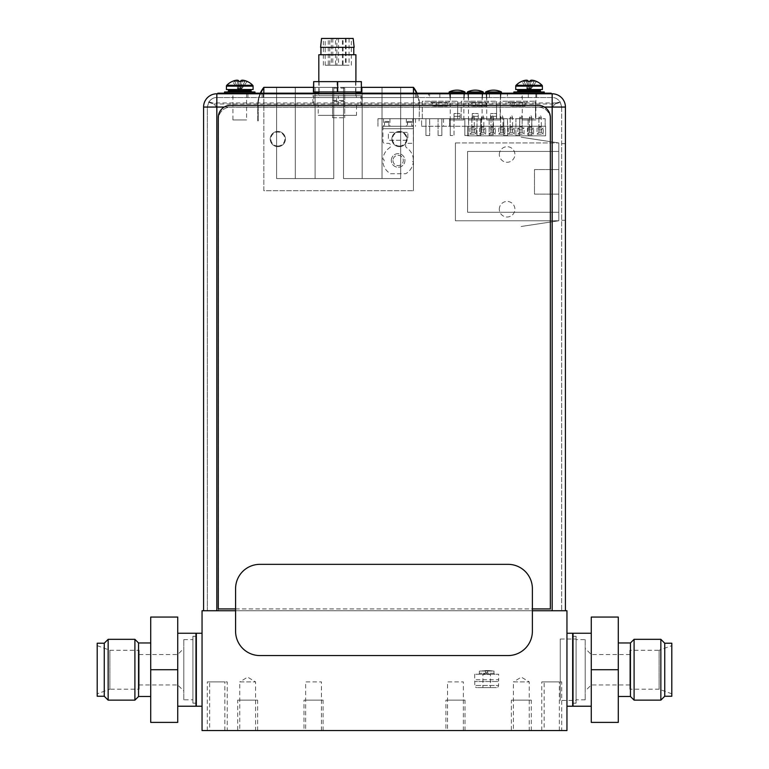<?xml version="1.0" encoding="UTF-8"?>
<svg xmlns="http://www.w3.org/2000/svg" width="769" height="769" viewBox="0 0 769 769"><rect width="100%" height="100%" fill="white"/><g stroke="black" fill="none" stroke-linecap="round" stroke-linejoin="round"><path stroke-width="0.58" stroke-dasharray="3.85 2.88" d="M496.428 687.611L476.915 687.611L496.428 687.611A2.124 2.124 0 0 0 498.562 685.487L498.562 681.536L474.79 681.536L498.562 681.536L498.668 679.709L474.675 679.709L498.668 679.709L498.668 674.23L474.675 674.23L498.668 674.23M482.903 687.611L490.439 687.611L482.903 687.611L482.903 674.48L485.7 672.798L487.642 672.798L487.642 670.952L485.7 670.952L488.007 670.587L485.335 670.587L488.007 670.587M474.675 674.23L474.79 685.487L498.562 685.487L474.79 685.487A2.124 2.124 0 0 0 476.915 687.611M494.948 674.23L478.405 674.23L494.948 674.23A0.971 0.971 0 0 1 493.967 673.26L493.967 671.039L479.375 671.039L493.967 671.039L488.844 670.587L479.375 671.039L479.375 673.26A0.971 0.971 0 0 1 478.405 674.23M488.757 670.587A0.913 0.913 0 0 1 488.844 670.587L484.508 670.587A0.913 0.913 0 0 1 484.585 670.587L488.757 670.587L484.585 670.587M485.335 670.587L485.7 672.798L487.642 672.798L490.439 674.48L482.903 674.48L490.439 674.48L490.439 687.611M413.453 93.184L413.453 190.741L413.453 87.349L263.834 87.349L263.834 190.741L413.453 190.741L263.834 190.741L263.834 93.184M332.564 100.547L344.723 100.547L344.723 117.753L344.723 87.349L344.723 88.156L332.564 88.156L332.564 87.349L332.564 117.753L332.564 88.156M313.377 87.349L361.363 87.349M344.723 88.156L344.723 100.547M400.678 87.349L343.512 87.349L400.678 87.349L400.678 178.571L343.512 178.571L400.678 178.571L400.678 87.349M276.609 87.349L333.775 87.349L276.609 87.349L276.609 178.571L333.775 178.571L276.609 178.571L276.609 87.349M260.729 93.184A28.145 28.145 0 0 0 258.211 104.824A28.145 28.145 0 0 1 263.834 87.935L263.834 87.349A28.145 28.145 0 0 0 257.759 104.824A28.145 28.145 0 0 1 263.834 87.349L263.834 87.935A28.145 28.145 0 0 0 258.211 104.824L258.211 120.916L257.759 104.824A28.145 28.145 0 0 1 260.278 93.184M263.834 87.935A28.145 28.145 0 0 0 258.211 104.824L258.211 120.916L257.759 104.824A28.145 28.145 0 0 1 263.834 87.349M399.457 131.441A7.603 7.603 0 0 1 407.061 139.045A7.603 7.603 0 0 1 399.457 146.648A7.603 7.603 0 0 1 391.863 139.045A7.603 7.603 0 0 1 399.457 131.441A7.603 7.603 0 0 0 391.863 139.045A7.603 7.603 0 0 0 399.457 146.648A7.603 7.603 0 0 0 407.061 139.045A7.603 7.603 0 0 0 399.457 131.441M277.83 131.441A7.603 7.603 0 0 1 285.424 139.045A7.603 7.603 0 0 1 277.83 146.648A7.603 7.603 0 0 1 270.227 139.045A7.603 7.603 0 0 1 277.83 131.441A7.603 7.603 0 0 0 270.227 139.045A7.603 7.603 0 0 0 277.83 146.648A7.603 7.603 0 0 0 285.424 139.045A7.603 7.603 0 0 0 277.83 131.441M417.009 93.184A28.145 28.145 0 0 1 419.528 104.824A28.145 28.145 0 0 0 413.453 87.349L413.453 87.935A28.145 28.145 0 0 1 419.076 104.824A28.145 28.145 0 0 0 416.558 93.184M413.453 87.349A28.145 28.145 0 0 1 419.528 104.824A28.145 28.145 0 0 0 413.453 87.349L413.453 87.935A28.145 28.145 0 0 1 419.076 104.824A28.145 28.145 0 0 0 413.453 87.935L413.453 87.349L413.453 87.935M419.528 104.824L419.076 120.916L419.528 104.824M399.457 146.033A6.998 6.998 0 0 0 406.455 139.045A6.998 6.998 0 0 0 399.457 132.047A6.998 6.998 0 0 0 392.469 139.045A6.998 6.998 0 0 0 399.457 146.033M277.83 146.033A6.998 6.998 0 0 0 284.818 139.045A6.998 6.998 0 0 0 277.83 132.047A6.998 6.998 0 0 0 270.832 139.045A6.998 6.998 0 0 0 277.83 146.033M257.759 120.916L257.759 104.824L257.759 120.916M382.01 87.349L382.01 178.571L382.01 87.349M362.18 87.349L362.18 178.571L362.18 87.349M343.512 87.349L343.512 178.571L343.512 87.349M295.277 87.349L295.277 178.571L295.277 87.349M333.775 87.349L333.775 178.571L333.775 87.349M315.107 87.349L315.107 178.571L315.107 87.349M332.564 117.753L344.723 117.753L332.564 117.753M455.411 220.78L455.411 142.938L455.411 220.78L558.803 220.78L558.803 142.938L558.803 220.78L521.151 226.49L558.803 220.78L521.151 226.49L558.803 220.78L521.151 226.49L558.803 220.78L455.411 220.78M455.411 142.938L558.803 142.938L521.151 137.218L558.803 142.938L521.151 137.218L558.803 142.938L521.151 137.218L558.803 142.938L455.411 142.938M499.321 154.492A7.786 7.786 0 0 1 507.107 146.706A7.786 7.786 0 0 1 514.894 154.492A7.786 7.786 0 0 1 507.107 162.278A7.786 7.786 0 0 1 499.321 154.492A7.786 7.786 0 0 0 507.107 162.278A7.786 7.786 0 0 0 514.894 154.492A7.786 7.786 0 0 0 507.107 146.706A7.786 7.786 0 0 0 499.321 154.492M499.321 209.226A7.786 7.786 0 0 1 507.107 201.44A7.786 7.786 0 0 1 514.894 209.226A7.786 7.786 0 0 1 507.107 217.012A7.786 7.786 0 0 1 499.321 209.226A7.786 7.786 0 0 0 507.107 217.012A7.786 7.786 0 0 0 514.894 209.226A7.786 7.786 0 0 0 507.107 201.44A7.786 7.786 0 0 0 499.321 209.226M558.803 194.144L558.803 151.445L558.803 212.263L558.803 194.144L534.474 194.144L534.474 169.574L558.803 169.574L534.474 169.574L534.474 194.144L558.803 194.144M558.803 212.263L467.581 212.263L467.581 151.445L467.581 212.263L558.803 212.263M558.803 151.445L467.581 151.445L558.803 151.445M565.426 610.74L203.574 610.74L565.426 610.74L565.426 107.054L552.171 107.054L552.171 610.74L561.658 610.74L216.829 610.74L552.171 610.74L552.171 107.054L216.829 107.054L213.782 104.007L555.218 104.007L560.409 102.335C558.034 99.009 555.285 97.413 552.171 97.567L216.829 97.567L552.171 97.567C555.131 97.452 557.775 98.874 560.101 101.835L561.658 107.054L560.409 102.335M208.591 102.335C210.966 99.009 213.705 97.413 216.829 97.567C213.869 97.452 211.225 98.874 208.899 101.835L207.342 107.054L207.342 610.74L216.829 610.74L207.342 610.74L207.342 107.054L208.591 102.335L213.782 104.007M565.426 143.668L565.426 220.29L565.426 143.668L561.658 143.668L561.658 220.29L561.658 143.668L565.426 143.668M216.829 610.74L216.829 107.054L216.829 610.74L216.829 107.054L203.574 107.054L203.574 610.74M551.142 93.789L551.142 93.184L551.142 93.789L217.858 93.789L256.971 93.789L240.245 93.789L240.245 93.184L256.971 93.184L240.245 93.184L240.245 93.789L217.858 93.789L217.858 93.184L240.245 93.184L217.858 93.184L217.858 93.789L217.858 93.184L551.142 93.184L512.519 93.184L529.245 93.184L529.245 93.789L512.519 93.789L529.245 93.789L529.245 93.184L551.142 93.184L551.142 93.789L217.858 93.789M429.563 93.789L450.49 93.789L429.563 93.789L429.563 97.567L450.49 97.567L429.563 97.567M468.484 119.945L482.115 119.945L468.484 119.945L468.484 93.789L489.411 93.789L468.484 93.789L468.484 97.567L489.411 97.567L468.484 97.567M507.415 93.789L528.332 93.789L507.415 93.789L507.415 97.567L528.332 97.567L507.415 97.567M232.699 93.789L247.906 93.789L232.699 93.789L232.699 97.567L247.906 97.567L232.699 97.567M416.548 93.789L262.075 93.789L416.548 93.789L416.548 97.567L263.296 97.567L416.548 97.567L416.548 93.789M428.535 93.789L439.839 93.789L428.535 93.789L428.535 97.567L439.839 97.567L428.535 97.567M450.057 93.789L464.053 93.789L450.057 93.789L450.057 97.567L464.053 97.567L450.057 97.567M468.302 93.789L482.298 93.789L468.302 93.789L468.302 97.567L482.298 97.567L468.302 97.567M486.556 93.789L500.542 93.789L486.556 93.789L486.556 97.567L500.542 97.567L486.556 97.567M355.912 95.74L355.912 93.789L318.818 93.789L318.818 95.74L355.912 95.74L318.818 95.74M521.459 93.789L536.666 93.789L521.459 93.789L521.459 97.567L536.666 97.567L521.459 97.567M450.49 93.789L450.49 97.567M263.296 97.567L262.075 97.567L263.296 97.567L263.296 93.789L263.296 97.567M356.345 97.567L318.395 97.567L356.345 97.567L356.345 93.789L318.395 93.789L318.395 97.567M555.218 104.007L552.171 107.054L552.171 610.74M561.658 107.054L561.658 610.74L561.658 107.054M208.899 101.835L212.725 102.95L216.829 107.054L552.171 107.054L556.275 102.95L560.101 101.835M556.275 102.95L212.725 102.95M565.426 220.29L561.658 220.29L565.426 220.29M489.411 93.789L489.411 97.567M528.332 93.789L528.332 97.567M247.906 93.789L247.906 97.567M262.075 93.789L262.075 97.567L262.075 93.789M439.839 93.789L439.839 97.567M464.053 93.789L464.053 97.567M482.298 93.789L482.298 97.567M500.542 93.789L500.542 97.567M536.666 93.789L536.666 97.567M550.354 117.513A12.16 12.16 0 0 0 538.194 105.353L230.46 105.353A12.16 12.16 0 0 0 218.29 117.513L218.29 608.913L550.354 608.913L550.354 117.513M235.583 608.913L532.379 608.913M417.096 93.789L260.797 93.789L417.096 93.789L417.096 93.184L260.797 93.184L417.096 93.184L417.096 93.789M451.701 93.789L428.227 93.789L451.701 93.789L451.701 93.184L428.227 93.184L451.701 93.184M490.622 93.789L467.148 93.789L490.622 93.789L490.622 93.184L467.148 93.184L490.622 93.184M529.553 93.789L506.069 93.789L529.553 93.789L529.553 93.184L506.069 93.184L529.553 93.184M457.113 93.789L493.602 93.789L457.113 93.789L457.113 93.184L447.875 93.184L502.849 93.184L457.113 93.184L457.113 93.789M493.602 93.789L502.849 93.789L493.602 93.789L493.602 93.184L493.602 93.789M439.301 93.789L428.958 93.789L439.301 93.789L439.301 93.184L428.958 93.184L439.301 93.184M308.84 93.789L308.84 93.184M355.912 93.184L318.818 93.184M366.015 93.184L366.015 93.789M260.797 93.184L260.797 93.789L260.797 93.184M428.227 93.184L428.227 93.789M467.148 93.184L467.148 93.789M506.069 93.184L506.069 93.789M428.958 93.184L428.958 93.789M421.604 126.27L545.192 126.27L421.604 126.27L421.604 118.724L545.192 118.724L377.944 118.724L421.604 118.724L421.604 126.27M386.701 126.27L383.471 126.27L386.701 126.27M409.569 126.27L406.34 126.27L409.569 126.27M386.701 118.724L383.471 118.724L386.701 118.724M409.569 118.724L406.34 118.724L409.569 118.724M377.944 126.27L377.944 118.724L377.944 126.27M545.192 126.27L545.192 118.724L545.192 126.27M449.586 126.27L449.586 118.724L449.586 126.27M517.854 127.962L517.854 134.162L524.064 134.162L522.161 132.258L522.161 129.865L519.757 129.865L522.161 129.865L522.161 132.258L519.757 132.258L519.757 129.865L519.757 132.258L522.161 132.258L522.161 129.865L519.757 129.865L519.757 126.818L519.757 132.258L519.757 129.865L522.161 129.865L524.064 127.962L517.854 127.962L519.757 129.865M524.064 134.162L524.064 127.962M517.854 134.162L519.757 132.258L522.161 132.258L522.161 117.638L522.161 129.865M467.571 135.844L545.615 135.844L545.615 126.27L467.571 126.27L467.571 135.844L467.571 126.27L545.615 126.27L545.615 135.844L467.571 135.844M469.965 127.962L469.965 134.162L476.174 134.162L476.174 127.962L469.965 127.962L471.868 129.865L471.868 126.818L471.868 132.258L471.868 129.865L474.271 129.865L471.868 129.865L471.868 132.258L474.271 132.258L474.271 117.638L474.271 129.865L471.868 129.865L474.271 129.865L474.271 132.258L471.868 132.258L471.868 129.865M479.548 127.962L479.548 134.162L485.748 134.162L485.748 127.962L479.548 127.962L481.452 129.865L481.452 126.818L481.452 132.258L481.452 129.865L483.845 129.865L481.452 129.865L481.452 132.258L483.845 132.258L483.845 117.638L483.845 129.865L481.452 129.865L483.845 129.865L483.845 132.258L481.452 132.258L481.452 129.865M489.122 127.962L489.122 134.162L495.323 134.162L495.323 127.962L489.122 127.962L491.026 129.865L491.026 126.818L491.026 132.258L491.026 129.865L493.419 129.865L491.026 129.865L491.026 132.258L493.419 132.258L493.419 117.638L493.419 129.865L491.026 129.865L493.419 129.865L493.419 132.258L491.026 132.258L491.026 129.865M498.706 127.962L498.706 134.162L504.906 134.162L504.906 127.962L498.706 127.962L500.609 129.865L500.609 126.818L500.609 132.258L500.609 129.865L503.003 129.865L500.609 129.865L500.609 132.258L503.003 132.258L503.003 117.638L503.003 129.865L500.609 129.865L503.003 129.865L503.003 132.258L500.609 132.258L500.609 129.865M508.28 127.962L508.28 134.162L514.48 134.162L514.48 127.962L508.28 127.962L510.183 129.865L510.183 126.818L510.183 132.258L510.183 129.865L512.577 129.865L510.183 129.865L510.183 132.258L512.577 132.258L512.577 117.638L512.577 129.865L510.183 129.865L512.577 129.865L512.577 132.258L510.183 132.258L510.183 129.865M527.438 127.962L527.438 134.162L533.638 134.162L533.638 127.962L527.438 127.962L529.341 129.865L529.341 126.818L529.341 132.258L529.341 129.865L531.735 129.865L529.341 129.865L529.341 132.258L531.735 132.258L531.735 117.638L531.735 129.865L529.341 129.865L531.735 129.865L531.735 132.258L529.341 132.258L529.341 129.865M537.012 127.962L537.012 134.162L543.212 134.162L543.212 127.962L537.012 127.962L538.915 129.865L538.915 126.818L538.915 132.258L538.915 129.865L541.309 129.865L538.915 129.865L538.915 132.258L541.309 132.258L541.309 117.638L541.309 129.865L538.915 129.865L541.309 129.865L541.309 132.258L538.915 132.258L538.915 129.865M471.868 117.638L471.868 126.818L471.868 117.638L474.271 117.638L471.868 117.638L472.714 115.321L473.425 115.321L474.271 117.638L473.425 115.321L472.714 115.321L471.868 117.638M481.452 117.638L481.452 126.818L481.452 117.638L483.845 117.638L481.452 117.638L482.288 115.321L483.009 115.321L483.845 117.638L483.009 115.321L482.288 115.321L481.452 117.638M491.026 117.638L491.026 126.818L491.026 117.638L493.419 117.638L491.026 117.638L491.872 115.321L492.583 115.321L493.419 117.638L492.583 115.321L491.872 115.321L491.026 117.638M500.609 117.638L500.609 126.818L500.609 117.638L503.003 117.638L500.609 117.638L501.446 115.321L502.157 115.321L503.003 117.638L502.157 115.321L501.446 115.321L500.609 117.638M510.183 117.638L510.183 126.818L510.183 117.638L512.577 117.638L510.183 117.638L511.02 115.321L511.741 115.321L512.577 117.638L511.741 115.321L511.02 115.321L510.183 117.638M519.757 117.638L519.757 126.818L519.757 117.638L522.161 117.638L519.757 117.638L520.603 115.321L521.315 115.321L522.161 117.638L521.315 115.321L520.603 115.321L519.757 117.638M522.161 132.258L519.757 132.258M529.341 117.638L529.341 126.818L529.341 117.638L531.735 117.638L529.341 117.638L530.177 115.321L530.889 115.321L531.735 117.638L530.889 115.321L530.177 115.321L529.341 117.638M538.915 117.638L538.915 126.818L538.915 117.638L541.309 117.638L538.915 117.638L539.751 115.321L540.472 115.321L541.309 117.638L540.472 115.321L539.751 115.321L538.915 117.638M469.965 134.162L471.868 132.258L474.271 132.258L471.868 132.258M476.174 127.962L474.271 129.865M476.174 134.162L474.271 132.258M479.548 134.162L481.452 132.258L483.845 132.258L481.452 132.258M485.748 127.962L483.845 129.865M485.748 134.162L483.845 132.258M489.122 134.162L491.026 132.258L493.419 132.258L491.026 132.258M495.323 127.962L493.419 129.865M495.323 134.162L493.419 132.258M498.706 134.162L500.609 132.258L503.003 132.258L500.609 132.258M504.906 127.962L503.003 129.865M504.906 134.162L503.003 132.258M508.28 134.162L510.183 132.258L512.577 132.258L510.183 132.258M514.48 127.962L512.577 129.865M514.48 134.162L512.577 132.258M527.438 134.162L529.341 132.258L531.735 132.258L529.341 132.258M533.638 127.962L531.735 129.865M533.638 134.162L531.735 132.258M537.012 134.162L538.915 132.258L541.309 132.258L538.915 132.258M543.212 127.962L541.309 129.865M543.212 134.162L541.309 132.258M411.511 121.406L407.618 121.406L411.511 121.406L411.751 122.377L407.378 122.377L411.751 122.377L411.751 126.27L411.751 121.646M407.618 121.406L407.378 126.27L407.378 121.646M407.378 126.27L411.751 126.27L407.378 126.27M382.924 126.27L413.338 126.27L382.924 126.27L382.924 141.477A1.826 1.826 0 0 0 384.75 143.303L388.268 143.303A2.432 2.432 0 0 1 389.623 147.754A15.284 15.284 0 0 0 382.895 159.231A1.221 1.221 0 0 1 384.144 160.452A1.221 1.221 0 0 1 382.895 161.663A15.284 15.284 0 0 0 390.527 173.707L405.734 173.707A15.284 15.284 0 0 0 413.366 161.663A1.221 1.221 0 0 1 412.117 160.452A1.221 1.221 0 0 1 413.366 159.231A15.284 15.284 0 0 0 406.638 147.754A2.432 2.432 0 0 1 407.993 143.303L411.511 143.303A1.826 1.826 0 0 0 413.338 141.477L413.338 128.702L382.924 128.702L382.924 141.477A1.826 1.826 0 0 0 384.75 143.303L388.268 143.303A2.432 2.432 0 0 1 389.623 147.754A15.284 15.284 0 0 0 382.895 159.231A1.221 1.221 0 0 1 384.144 160.452A1.221 1.221 0 0 1 382.895 161.663A15.284 15.284 0 0 0 390.527 173.707L405.734 173.707A15.284 15.284 0 0 0 413.366 161.663A1.221 1.221 0 0 1 412.117 160.452A1.221 1.221 0 0 1 413.366 159.231A15.284 15.284 0 0 0 406.638 147.754A2.432 2.432 0 0 1 407.993 143.303L411.511 143.303A1.826 1.826 0 0 0 413.338 141.477L413.338 126.27L413.338 128.702L382.924 128.702L382.924 126.27M388.883 126.27L384.51 126.27L388.883 126.27L388.883 122.377L388.883 126.27M382.924 128.702L413.338 128.702L382.924 128.702M391.315 160.452A6.815 6.815 0 0 1 398.131 153.637A6.815 6.815 0 0 1 404.946 160.452A6.815 6.815 0 0 1 398.131 167.258A6.815 6.815 0 0 1 391.315 160.452A6.815 6.815 0 0 0 398.131 167.258A6.815 6.815 0 0 0 404.946 160.452A6.815 6.815 0 0 0 398.131 153.637A6.815 6.815 0 0 0 391.315 160.452M407.858 133.566L407.858 139.045A1.221 1.221 0 0 1 406.647 140.256L389.614 140.256A1.221 1.221 0 0 1 388.403 139.045L388.403 133.566A1.221 1.221 0 0 1 389.614 132.355L406.647 132.355A1.221 1.221 0 0 1 407.858 133.566A1.221 1.221 0 0 0 406.647 132.355L389.614 132.355A1.221 1.221 0 0 0 388.403 133.566L388.403 139.045A1.221 1.221 0 0 0 389.614 140.256L406.647 140.256A1.221 1.221 0 0 0 407.858 139.045L407.858 133.566M392.969 160.452A5.162 5.162 0 0 0 398.131 165.614A5.162 5.162 0 0 0 403.292 160.452A5.162 5.162 0 0 0 398.131 155.29A5.162 5.162 0 0 0 392.969 160.452A5.162 5.162 0 0 1 398.131 155.29A5.162 5.162 0 0 1 403.292 160.452A5.162 5.162 0 0 1 398.131 165.614A5.162 5.162 0 0 1 392.969 160.452M384.51 122.377L388.883 122.377L384.51 122.377L384.51 126.27L384.51 122.377M388.883 121.646L388.883 122.377L388.643 121.406L384.51 121.646M384.75 121.406L388.643 121.406M496.476 118.724L490.516 118.724L496.476 118.724L496.476 113.495L490.516 113.495L496.476 113.495L496.476 116.34L490.516 116.34L496.476 116.34L490.516 116.34L490.516 113.495L490.516 118.724L490.516 116.34L496.476 116.34L496.476 118.724M472.272 118.724L478.231 118.724L472.272 118.724L472.272 113.495L478.231 113.495L472.272 113.495L472.272 116.34L478.231 116.34L472.272 116.34L478.231 116.34L478.231 113.495L478.231 118.724L478.231 116.34L472.272 116.34L472.272 118.724M454.027 118.724L459.987 118.724L454.027 118.724L454.027 113.495L459.987 113.495L454.027 113.495L454.027 116.34L459.987 116.34L454.027 116.34L459.987 116.34L459.987 113.495L459.987 118.724L459.987 116.34L454.027 116.34L454.027 135.517L450.25 135.517L454.027 135.517L450.25 135.517L454.027 135.517L454.027 118.724L450.25 118.724L450.25 135.517L450.25 118.724L457.67 118.724L441.781 118.724L454.027 118.724M528.178 118.724L519.623 118.724L531.869 118.724L531.869 135.517L528.101 135.517L531.869 135.517L528.101 135.517L531.869 135.517L531.869 118.724L528.101 118.724L528.101 135.517L528.101 118.724L531.869 118.724L528.178 118.724M519.623 118.724L507.463 118.724L519.709 118.724L515.932 118.724L519.623 118.724L515.932 118.724L515.932 135.517L519.709 135.517L515.932 135.517L519.709 135.517L515.932 135.517L515.932 118.724L519.709 118.724L519.709 135.517L519.623 118.724M507.463 118.724L500.119 118.724L507.54 118.724L503.772 118.724L507.463 118.724L503.772 118.724L503.772 135.517L507.54 135.517L503.772 135.517L507.54 135.517L503.772 135.517L503.772 118.724L507.54 118.724L507.54 135.517L507.463 118.724M500.119 118.724L500.119 101.21L535.522 101.21L500.119 101.21L500.119 118.724M535.522 118.724L535.522 101.21L535.522 118.724M526.938 101.21L508.694 101.21L526.938 101.21L526.938 102.431L508.694 102.431L526.938 102.431M508.694 101.21L508.694 102.431M510.539 102.431L525.092 102.431L510.539 102.431L510.539 106.084L514.355 106.084L510.539 106.084M514.355 102.431L514.355 106.084L525.092 106.084L514.355 106.084L514.355 102.431M525.092 102.431L525.092 106.084L525.092 102.431M489.257 118.724L480.702 118.724L492.948 118.724L492.948 135.517L489.171 135.517L492.948 135.517L489.171 135.517L492.948 135.517L492.948 118.724L489.171 118.724L489.171 135.517L489.171 118.724L492.948 118.724L489.257 118.724M480.702 118.724L468.542 118.724L480.779 118.724L477.011 118.724L480.702 118.724L477.011 118.724L477.011 135.517L480.779 135.517L477.011 135.517L480.779 135.517L477.011 135.517L477.011 118.724L480.779 118.724L480.779 135.517L480.702 118.724M468.542 118.724L461.198 118.724L468.619 118.724L464.851 118.724L468.542 118.724L464.851 118.724L464.851 135.517L468.619 135.517L464.851 135.517L468.619 135.517L464.851 135.517L464.851 118.724L468.619 118.724L468.619 135.517L468.542 118.724M461.198 118.724L461.198 101.21L496.591 101.21L461.198 101.21L461.198 118.724M496.591 118.724L496.591 101.21L496.591 118.724M488.017 101.21L469.772 101.21L488.017 101.21L488.017 102.431L469.772 102.431L488.017 102.431M469.772 101.21L469.772 102.431M471.618 102.431L486.171 102.431L471.618 102.431L471.618 106.084L475.434 106.084L471.618 106.084M475.434 102.431L475.434 106.084L486.171 106.084L475.434 106.084L475.434 102.431M486.171 102.431L486.171 106.084L486.171 102.431M441.781 118.724L429.611 118.724L441.858 118.724L438.09 118.724L441.781 118.724L438.09 118.724L438.09 135.517L441.858 135.517L438.09 135.517L441.858 135.517L438.09 135.517L438.09 118.724L441.858 118.724L441.858 135.517L441.781 118.724M429.611 118.724L422.277 118.724L429.698 118.724L425.92 118.724L429.611 118.724L425.92 118.724L425.92 135.517L429.698 135.517L425.92 135.517L429.698 135.517L425.92 135.517L425.92 118.724L429.698 118.724L429.698 135.517L429.611 118.724M422.277 118.724L422.277 101.21L457.67 101.21L422.277 101.21L422.277 118.724M457.67 118.724L457.67 101.21L457.67 118.724M449.096 101.21L430.851 101.21L449.096 101.21L449.096 102.431L430.851 102.431L449.096 102.431M430.851 101.21L430.851 102.431M432.697 102.431L447.25 102.431L432.697 102.431L432.697 106.084L436.513 106.084L432.697 106.084M436.513 102.431L436.513 106.084L447.25 106.084L436.513 106.084L436.513 102.431M447.25 102.431L447.25 106.084L447.25 102.431M336.447 105.353L361.834 105.353L312.896 105.353L336.447 105.353L336.447 95.74L312.896 95.74L312.896 105.353M318.222 105.353L356.528 105.353L318.212 105.353L318.212 115.321L356.528 115.321L318.222 115.321M360.911 105.353L360.911 95.74L336.447 95.74M313.819 105.353L313.819 95.74L312.896 95.74M338.293 105.353L338.293 95.74L361.834 95.74L361.834 105.353M313.819 95.74L338.293 95.74M360.911 95.74L361.834 95.74M318.827 54.753L355.903 54.753M320.952 54.753L353.788 54.753L320.952 54.753M353.778 47.332L320.942 47.332L353.778 47.332M354.144 47.332L320.586 47.332M321.567 38.45L353.173 38.45M336.899 38.45L351.356 38.45L323.374 38.45L336.899 38.45L336.899 65.211L325.2 65.211L325.2 38.45M349.049 38.45L349.049 65.211L336.899 65.211M325.2 65.211L349.049 65.211M351.356 65.211L351.356 38.45M323.374 65.211L323.374 38.45M335.495 65.211L338.533 65.211L335.495 65.211L335.495 38.45L338.533 38.45L335.495 38.45M329.747 65.211L332.785 65.211L329.747 65.211L329.747 38.45L332.785 38.45L329.747 38.45M328.267 65.211L331.304 65.211L328.267 65.211L328.267 38.45L331.304 38.45L328.267 38.45M343.099 65.211L346.137 65.211L343.099 65.211L343.099 38.45L346.137 38.45L343.099 38.45M342.388 65.211L345.425 65.211L342.388 65.211L342.388 38.45L345.425 38.45L342.388 38.45M338.533 38.45L338.533 65.211M332.785 38.45L332.785 65.211M331.304 38.45L331.304 65.211M346.137 38.45L346.137 65.211M345.425 38.45L345.425 65.211M361.363 91.972L313.377 91.972M353.269 91.972L319.125 91.972L353.269 91.972M337.062 91.972L337.062 81.629L313.377 81.629M361.055 91.972L361.055 81.629L337.062 81.629M321.461 81.629L355.614 81.629L321.461 81.629M550.489 119.339A12.16 12.16 0 0 0 538.329 107.17L230.594 107.17A12.16 12.16 0 0 0 218.434 119.339L218.434 610.74L550.489 610.74L550.489 119.339A12.16 12.16 0 0 0 538.329 107.17L230.594 107.17A12.16 12.16 0 0 0 218.434 119.339L218.434 610.74L550.489 610.74L550.489 119.339M259.912 655.563L508.049 655.563A24.329 24.329 0 0 0 532.379 631.234L532.379 588.669A24.329 24.329 0 0 0 508.049 564.34L259.912 564.34A24.329 24.329 0 0 0 235.583 588.669L235.583 631.234A24.329 24.329 0 0 0 259.912 655.563M542.385 89.54L515.739 89.54M539.463 89.54L518.662 89.54L539.463 89.54M516.086 85.282L542.039 85.282M527.909 81.399L526.457 81.399L526.457 80.187A17.754 8.872 -90 0 1 527.909 80.582L528.851 89.54L527.707 89.54L529.274 89.54L527.909 81.399L526.457 81.399L528.591 89.54L526.457 81.399L523.958 81.399L528.13 89.54L523.958 81.399L526.457 81.399L526.457 80.187A17.754 15.38 -90 0 0 523.958 80.582L523.958 81.399L521.661 81.427L527.707 89.54L521.642 81.399M530.418 89.54L536.464 81.427L530.418 89.54M529.995 89.54L529.274 89.54L529.995 89.54L534.167 81.399L536.387 81.399A18.072 18.072 0 0 0 534.167 80.582A17.754 15.38 90 0 0 531.667 80.187A17.754 8.872 90 0 0 530.216 80.582L529.274 89.54L530.216 81.427L531.667 81.399L529.533 89.54L531.667 81.399L534.167 81.399L529.995 89.54M530.216 81.427L529.274 89.54L530.216 80.582L530.216 81.399L531.667 81.399L531.667 80.187L531.667 81.399L534.167 81.399L534.167 80.582L534.167 81.399L536.387 81.399M521.738 81.399A18.072 18.072 0 0 1 523.958 80.582L523.958 81.399L521.661 81.427M516.72 91.972L541.405 91.972L516.72 91.972M513.855 91.972L544.269 91.972M513.855 93.789L544.269 93.789L513.855 93.789L513.855 93.184M544.269 93.789L544.269 93.184M535.878 93.789L522.247 93.789L535.878 93.789L535.878 119.945L522.247 119.945L522.247 93.789M522.247 119.945L535.878 119.945M450.24 119.945L463.87 119.945L450.24 119.945L450.24 93.789L463.87 93.789L449.577 93.789L450.24 93.789L450.24 99.874L450.24 93.789M463.87 119.945L463.87 93.789L464.534 93.789L463.87 93.789L463.87 99.874L464.534 93.789L463.87 99.874L463.87 93.789M449.144 93.789L464.957 93.789L449.144 93.789L449.144 93.184M464.957 93.789L464.957 93.184M449.144 91.972L464.957 91.972M449.577 93.789L450.24 99.874L449.577 93.789M482.115 119.945L482.115 93.789L468.484 93.789L482.778 93.789L482.115 93.789L482.115 99.874L482.778 93.789L482.115 99.874L482.115 93.789M467.398 93.789L483.211 93.789L467.398 93.789L467.398 93.184M467.821 93.789L468.484 93.789L467.821 93.789L468.484 99.874L468.484 93.789L468.484 99.874L467.821 93.789M483.211 93.789L483.211 93.184M467.398 91.972L483.211 91.972M486.739 119.945L500.359 119.945L486.739 119.945L486.739 93.789L500.359 93.789L486.066 93.789L486.739 93.789L486.739 99.874L486.739 93.789M500.359 119.945L500.359 93.789L501.023 93.789L500.359 93.789L500.359 99.874L501.023 93.789L500.359 99.874L500.359 93.789M485.643 93.789L501.455 93.789L485.643 93.789L485.643 93.184M501.455 93.789L501.455 93.184M485.643 91.972L501.455 91.972M486.066 93.789L486.739 99.874L486.066 93.789M253.078 89.54L226.432 89.54M250.156 89.54L229.354 89.54L250.156 89.54M226.778 85.282L252.732 85.282M238.601 81.399L237.15 81.399L237.15 80.187A17.754 8.872 -90 0 1 238.601 80.582L239.543 89.54L238.4 89.54L239.966 89.54L238.601 81.399L237.15 81.399L239.284 89.54L237.15 81.399L234.651 81.399L238.823 89.54L234.651 81.399L237.15 81.399L237.15 80.187A17.754 15.38 -90 0 0 234.651 80.582L234.651 81.399L232.353 81.427L238.4 89.54L232.334 81.399L234.651 81.399L234.651 80.582A18.072 18.072 0 0 0 232.43 81.399M241.11 89.54L247.157 81.427L241.11 89.54M240.687 89.54L239.966 89.54L240.687 89.54L244.859 81.399L247.08 81.399A18.072 18.072 0 0 0 244.859 80.582A17.754 15.38 90 0 0 242.36 80.187A17.754 8.872 90 0 0 240.908 80.582L239.966 89.54L240.908 81.427L242.36 81.399L240.226 89.54L242.36 81.399L244.859 81.399L240.687 89.54M240.908 81.427L239.966 89.54L240.908 80.582L240.908 81.399L242.36 81.399L242.36 80.187L242.36 81.399L244.859 81.399L244.859 80.582L244.859 81.399L247.08 81.399M227.413 91.972L252.097 91.972L227.413 91.972M224.548 91.972L254.962 91.972M224.548 93.789L254.962 93.789L224.548 93.789L224.548 93.184M254.962 93.789L254.962 93.184M246.57 93.789L232.94 93.789L246.57 93.789L246.57 119.945L232.94 119.945L232.94 93.789M232.94 119.945L246.57 119.945M150.714 696.493L150.714 642.971L150.714 696.493M138.555 696.493L138.555 642.971M134.902 639.327L134.902 700.146M108.15 700.146L108.15 639.327M104.257 643.22L104.257 696.253M97.202 696.253L97.202 643.22M97.202 693.821L97.202 645.652L97.202 693.821L109.9 689.197L109.9 650.276L109.9 689.197L139.16 689.197L139.16 650.276L139.16 689.197M97.202 645.652L109.9 650.276L139.16 650.276M139.16 684.939L139.16 654.525L139.16 684.939L177.726 684.939L177.726 654.525L177.726 684.939L183.801 691.023L183.801 648.45L183.801 691.023M139.16 654.525L177.726 654.525L183.801 648.45M183.801 699.838L183.801 639.625L183.801 699.838L192.923 699.838L192.923 639.625L192.923 699.838M183.801 639.625L192.923 639.625M192.923 703.183L192.923 636.28L192.923 703.183L195.97 703.183L195.97 636.28L195.97 703.183M192.923 636.28L195.97 636.28M195.97 633.243L195.97 706.221M177.726 633.243L177.726 706.221L177.726 633.243M150.714 669.732L150.714 617.065L177.726 617.065L177.726 722.399L150.714 722.399L150.714 669.732L177.726 669.732M618.286 642.971L618.286 696.493L618.286 642.971M630.445 642.971L630.445 696.493M634.098 700.146L634.098 639.327M660.85 639.327L660.85 700.146M664.743 696.253L664.743 643.22M671.798 643.22L671.798 696.253M671.798 645.652L671.798 693.821L671.798 645.652L659.1 650.276L659.1 689.197L659.1 650.276L629.84 650.276L629.84 689.197L629.84 650.276M671.798 693.821L659.1 689.197L629.84 689.197M629.84 654.525L629.84 684.939L629.84 654.525L591.274 654.525L591.274 684.939L591.274 654.525L585.199 648.45L585.199 691.023L585.199 648.45M629.84 684.939L591.274 684.939L585.199 691.023M585.199 639.625L585.199 699.838L585.199 639.625L576.077 639.625L576.077 699.838L576.077 639.625M585.199 699.838L576.077 699.838M576.077 636.28L576.077 703.183L576.077 636.28L573.03 636.28L573.03 703.183L573.03 636.28M576.077 703.183L573.03 703.183M573.03 706.221L573.03 633.243M591.274 706.221L591.274 633.243L591.274 706.221M618.286 669.732L618.286 722.399L591.274 722.399L591.274 617.065L618.286 617.065L618.286 669.732L591.274 669.732M202.045 610.74L566.955 610.74L566.955 730.55L202.045 730.55L202.045 610.74M532.379 610.74L235.583 610.74M202.045 633.243L202.045 706.221L202.045 633.243M566.955 633.243L566.955 706.221L566.955 633.243M544.144 730.55L559.351 730.55L544.144 730.55L544.144 681.892L559.351 681.892L544.144 681.892M209.649 730.55L224.856 730.55L209.649 730.55L209.649 681.892L224.856 681.892L209.649 681.892M513.432 730.55L529.245 730.55L513.432 730.55L513.432 681.892L529.245 681.892L529.245 730.55M239.755 730.55L255.568 730.55L239.755 730.55L239.755 681.892L255.568 681.892L255.568 730.55M305.639 730.55L321.452 730.55L305.639 730.55L305.639 681.892L321.452 681.892L305.639 681.892M447.548 730.55L463.361 730.55L447.548 730.55L447.548 681.892L463.361 681.892L447.548 681.892M559.351 730.55L559.351 681.892M224.856 730.55L224.856 681.892M513.432 681.892L529.245 681.892L521.344 677.143L513.432 681.892M239.755 681.892L255.568 681.892L247.656 677.143L239.755 681.892M321.452 730.55L321.452 681.892M463.361 730.55L463.361 681.892M573.03 633.608L573.03 705.855L573.03 633.608M573.03 703.126L573.03 636.348L573.03 703.126L576.077 703.126L576.077 636.348L576.077 703.126M573.03 636.348L576.077 636.348M576.077 639.02L576.077 700.444L576.077 639.02L560.265 639.02L560.265 700.444L576.077 700.444M560.265 639.02L560.265 700.444M195.97 633.608L195.97 705.855L195.97 633.608M195.97 636.348L195.97 703.126L195.97 636.348L192.923 636.348L192.923 703.126L195.97 703.126M192.923 636.348L192.923 703.126M541.77 730.55L541.77 681.892L561.726 681.892L561.726 730.55L541.77 730.55L561.726 730.55M541.77 681.892L561.726 681.892M207.274 730.55L207.274 681.892L227.23 681.892L227.23 730.55L207.274 730.55L227.23 730.55M207.274 681.892L227.23 681.892M511.366 730.55L531.312 730.55L511.366 730.55L511.366 700.146L531.312 700.146L511.366 700.146M531.312 730.55L531.312 700.146M513.432 700.146L529.245 700.146L513.432 700.146M237.688 730.55L257.634 730.55L237.688 730.55L237.688 700.146L257.634 700.146L237.688 700.146M257.634 730.55L257.634 700.146M239.755 700.146L255.568 700.146L239.755 700.146M303.995 730.55L323.095 730.55L303.995 730.55L303.995 700.146L323.095 700.146L303.995 700.146M323.095 730.55L323.095 700.146M305.639 700.146L321.452 700.146L305.639 700.146M445.905 730.55L465.005 730.55L445.905 730.55L445.905 700.146L465.005 700.146L445.905 700.146M465.005 730.55L465.005 700.146M447.548 700.146L463.361 700.146L447.548 700.146M493.967 673.26L479.375 673.26L493.967 673.26M344.723 101.316L332.564 101.316M544.404 107.054L224.25 107.054M552.171 93.789L552.171 107.054L216.829 107.054L216.829 93.789M415.337 97.567L415.337 93.789L415.337 97.567M221.51 93.789L221.51 93.184M547.49 93.184L547.49 93.789M415.529 118.724L415.529 126.27M443.502 118.724L443.502 126.27M471.868 126.818L474.271 126.818L471.868 126.818M481.452 126.818L483.845 126.818L481.452 126.818M491.026 126.818L493.419 126.818L491.026 126.818M500.609 126.818L503.003 126.818L500.609 126.818M510.183 126.818L512.577 126.818L510.183 126.818M519.757 126.818L522.161 126.818L519.757 126.818M529.341 126.818L531.735 126.818L529.341 126.818M538.915 126.818L541.309 126.818L538.915 126.818M515.739 86.128L542.385 86.128M517.691 90.511L540.434 90.511M540.434 90.992L517.691 90.992M226.432 86.128L253.078 86.128M228.383 90.511L251.127 90.511M251.127 90.992L228.383 90.992M572.665 633.243L572.665 706.221M196.335 633.243L196.335 706.221M256.971 93.789L256.971 93.184M512.519 93.789L512.519 93.184M447.875 93.789L447.875 93.184M502.849 93.789L502.849 93.184M383.471 118.724L383.471 126.27M389.921 118.724L389.921 126.27M406.34 118.724L406.34 126.27M412.79 118.724L412.79 126.27M318.818 91.972L318.818 81.629M355.912 91.972L355.912 81.629M356.528 105.353L356.528 115.321M319.125 81.629L319.125 91.972M355.614 81.629L355.614 91.972"/><path stroke-width="1.15" d="M361.363 87.349L413.453 87.349A28.145 28.145 0 0 1 417.009 93.184M413.453 93.184L413.453 87.349M263.834 93.184L263.834 87.349L313.377 87.349M263.834 87.935A28.145 28.145 0 0 0 260.729 93.184M260.278 93.184A28.145 28.145 0 0 1 263.834 87.349M416.558 93.184A28.145 28.145 0 0 0 413.453 87.935M221.51 93.789L308.84 93.789L308.84 93.184L221.51 93.184L221.51 93.789L216.829 93.789L552.171 93.789A13.256 13.256 0 0 1 565.426 107.054L565.426 610.74M203.574 610.74L203.574 107.054A13.256 13.256 0 0 1 216.829 93.789A13.256 13.256 0 0 0 203.574 107.054A13.256 13.256 0 0 1 216.829 93.789A13.256 13.256 0 0 0 203.574 107.054L216.829 107.054L216.829 610.74M552.171 610.74L552.171 107.054L565.426 107.054A13.256 13.256 0 0 0 552.171 93.789A13.256 13.256 0 0 1 565.426 107.054A13.256 13.256 0 0 0 552.171 93.789L547.49 93.789L547.49 93.184L551.142 93.184L551.142 93.789M318.818 91.972L318.818 93.789L356.345 93.789L355.912 91.972M235.583 608.913L218.29 608.913L218.29 117.513A12.16 12.16 0 0 1 230.46 105.353L538.194 105.353A12.16 12.16 0 0 1 550.354 117.513L550.354 608.913L532.379 608.913M308.84 93.789L318.395 93.789M356.345 93.789L547.49 93.789M221.51 93.184L217.858 93.184L217.858 93.789M366.015 93.789L366.015 93.184L547.49 93.184M366.015 93.184L355.912 93.184M318.818 93.184L308.84 93.184M355.912 81.629L355.912 54.753L318.827 54.753M354.153 47.332L353.182 38.45L321.557 38.45L320.577 47.332L354.144 47.332M313.685 91.972L313.685 81.629L313.377 91.972L361.363 91.972L361.363 81.629L337.678 81.629L337.678 91.972M313.685 81.629L337.678 81.629M259.912 655.563L508.049 655.563A24.329 24.329 0 0 0 532.379 631.234L532.379 588.669A24.329 24.329 0 0 0 508.049 564.34L259.912 564.34A24.329 24.329 0 0 0 235.583 588.669L235.583 631.234A24.329 24.329 0 0 0 259.912 655.563M542.385 86.128L515.739 86.128L515.739 89.54L542.385 89.54L542.385 86.128A1.221 1.221 0 0 0 542.039 85.282L516.086 85.282A18.11 18.11 9.6 0 1 521.642 81.399L521.642 81.399M515.739 86.128A1.221 1.221 0 0 1 516.086 85.282M542.039 85.282A18.11 18.11 -151.7 0 0 536.483 81.399L536.387 81.399A18.072 18.072 0 0 0 534.167 80.582A17.754 15.38 90 0 0 531.667 80.187A17.754 8.872 90 0 0 530.216 80.582L530.216 81.399L527.909 81.427L527.909 80.582A17.754 8.872 -90 0 0 526.457 80.187A17.754 15.38 -90 0 0 523.958 80.582A18.072 18.072 0 0 0 521.738 81.399L521.661 81.427M530.216 81.399L527.909 81.427M516.72 91.972A0.971 0.971 0 0 0 517.691 90.992L517.691 90.511A0.971 0.971 0 0 1 518.662 89.54M541.405 91.972A0.971 0.971 0 0 1 540.434 90.992L540.434 90.511A0.971 0.971 0 0 0 539.463 89.54M544.269 93.184L544.269 91.972L513.855 91.972L513.855 93.184M464.957 91.972L449.144 91.972A18.043 18.043 0 0 1 464.957 91.972L464.957 93.184M449.144 93.184L449.144 91.972M483.211 91.972L467.398 91.972A18.043 18.043 0 0 1 483.211 91.972L483.211 93.184M467.398 93.184L467.398 91.972M501.455 91.972L485.643 91.972A18.043 18.043 0 0 1 501.455 91.972L501.455 93.184M485.643 93.184L485.643 91.972M253.078 86.128L226.432 86.128L226.432 89.54L253.078 89.54L253.078 86.128A1.221 1.221 0 0 0 252.732 85.282L226.778 85.282A18.11 18.11 9.6 0 1 232.334 81.399L232.43 81.399A18.072 18.072 0 0 1 234.651 80.582A17.754 15.38 -90 0 1 237.15 80.187A17.754 8.872 -90 0 1 238.601 80.582L238.601 81.427L240.908 81.427L238.601 81.427M226.432 86.128A1.221 1.221 0 0 1 226.778 85.282M252.732 85.282A18.11 18.11 -151.7 0 0 247.176 81.399L247.176 81.399M240.908 81.418L240.908 80.582A17.754 8.872 90 0 1 242.36 80.187A17.754 15.38 90 0 1 244.859 80.582A18.072 18.072 0 0 1 247.08 81.399M227.413 91.972A0.971 0.971 0 0 0 228.383 90.992L228.383 90.511A0.971 0.971 0 0 1 229.354 89.54M252.097 91.972A0.971 0.971 0 0 1 251.127 90.992L251.127 90.511A0.971 0.971 0 0 0 250.156 89.54M254.962 93.184L254.962 91.972L224.548 91.972L224.548 93.184M150.714 642.971L138.555 642.971L138.555 696.493L134.902 700.146L134.902 639.327L108.15 639.327L108.15 700.146L104.257 696.253L104.257 643.22L97.202 643.22L97.202 696.253L104.257 696.253M150.714 696.493L138.555 696.493M138.555 642.971L134.902 639.327M134.902 700.146L108.15 700.146M108.15 639.327L104.257 643.22M177.726 706.221L195.97 706.221L195.97 633.243L177.726 633.243M177.726 669.732L177.726 617.065L150.714 617.065L150.714 669.732L177.726 669.732L177.726 722.399L150.714 722.399L150.714 669.732M618.286 696.493L630.445 696.493L630.445 642.971L634.098 639.327L634.098 700.146L660.85 700.146L660.85 639.327L664.743 643.22L664.743 696.253L671.798 696.253L671.798 643.22L664.743 643.22M618.286 642.971L630.445 642.971M630.445 696.493L634.098 700.146M634.098 639.327L660.85 639.327M660.85 700.146L664.743 696.253M591.274 633.243L573.03 633.243L573.03 706.221L591.274 706.221M591.274 669.732L591.274 722.399L618.286 722.399L618.286 669.732L591.274 669.732L591.274 617.065L618.286 617.065L618.286 669.732M235.583 610.74L202.045 610.74L202.045 730.55L566.955 730.55L566.955 610.74L532.379 610.74M566.955 633.243L572.665 633.243L572.665 706.221L566.955 706.221M202.045 633.243L196.335 633.243L196.335 706.221L202.045 706.221M552.171 93.789L552.171 107.054L544.404 107.054M224.25 107.054L216.829 107.054L216.829 93.789M540.434 90.511L517.691 90.511M517.691 90.992L540.434 90.992M251.127 90.511L228.383 90.511M228.383 90.992L251.127 90.992M318.818 81.629L318.818 54.753M320.942 47.332L320.942 54.753M353.788 47.332L353.788 54.753"/></g></svg>
